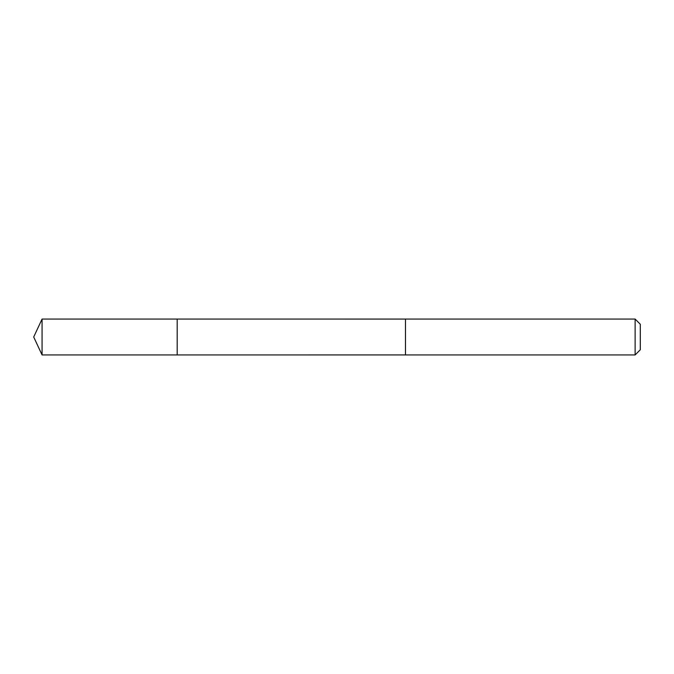 <?xml version="1.0" encoding="UTF-8"?>
<svg xmlns="http://www.w3.org/2000/svg" width="674" height="674" viewBox="0 0 674 674"><rect width="100%" height="100%" fill="white"/><g stroke="black" fill="none" stroke-linecap="round" stroke-linejoin="round"><path stroke-width="1.01" d="M177.195 354.937L177.195 319.063L42.066 319.063L42.066 354.937L177.195 354.937L177.195 319.063L405.487 319.072L405.487 354.928L42.066 354.937L33.7 337L42.066 354.937M405.487 344.802L405.487 354.937L635.119 354.937L635.119 319.063L405.487 319.063L405.487 344.802M635.119 319.063L640.3 324.245L640.3 349.755L635.119 354.937M33.7 337L42.066 319.063"/></g></svg>
